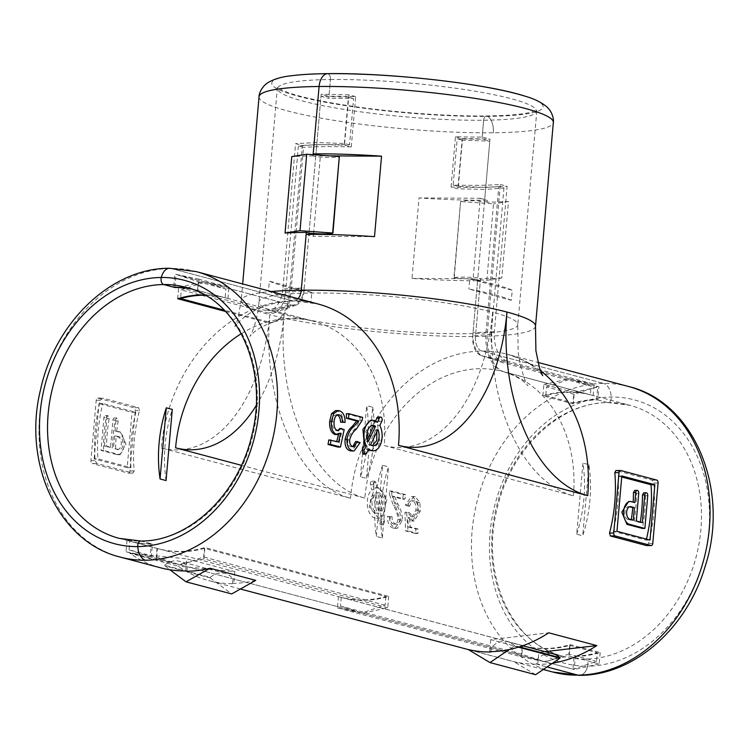 <?xml version="1.0" encoding="UTF-8"?>
<svg xmlns="http://www.w3.org/2000/svg" width="749" height="749" viewBox="0 0 749 749"><rect width="100%" height="100%" fill="white"/><g stroke="black" fill="none" stroke-linecap="round" stroke-linejoin="round"><path stroke-width="0.56" stroke-dasharray="3.75 2.81" d="M290.743 293.758A129.886 17.021 -175 0 1 492.655 312.221A160.445 95.61 -90.6 0 1 384.19 445.533A129.886 102.903 -75.1 0 0 313.251 321.152A129.886 102.903 -75.1 0 0 267.936 321.789A33.733 20.101 89.4 0 0 274.574 321.686A33.733 20.101 89.4 0 0 290.743 293.758L303.542 147.375L298.374 145.999L316.771 144.557L315.891 154.612L320.993 96.265L328.802 98.334L330.449 79.544L328.98 96.321L321.171 94.252L316.771 144.557L344.493 145.128L351.272 146.935A129.886 17.021 -175 0 0 303.542 147.375M362.965 454.156L364.248 453.211L366.654 448.913L368.115 450.055M371.148 450.889L379.762 441.844L377.618 425.507L379.219 421.228L377.562 417.081M377.618 425.507L379.809 425.479M368.667 448.894L366.654 448.913M376.831 431.733L375.989 429.542L377.889 429.523M370.596 444.85L368.817 444.869L372.272 445.674M169.527 268.282A15.28 9.11 -90.6 0 1 171.015 268.47L292.653 300.798L171.015 268.47A147.712 117.031 104.9 0 1 196.182 271.597M597.768 399.891L607.785 402.559A5.093 3.033 89.4 0 0 608.282 402.616A5.093 3.033 89.4 0 0 611.25 397.036A15.28 9.11 89.4 0 0 603.516 383.404A15.28 9.11 -90.6 0 1 611.25 397.036A5.093 3.033 -90.6 0 1 608.282 402.616A5.093 3.033 -90.6 0 1 607.785 402.559L596.569 399.573A129.886 102.903 -75.1 0 0 573.388 402.953L574.146 394.292L597.711 386.493L483.283 356.084A20.373 12.143 89.4 0 1 473.022 332.771L477.825 277.945A22.161 2.902 -175 0 0 453.903 277.926L460.598 201.462A22.161 2.902 5 0 1 484.509 201.481L477.825 277.945L480.521 278.656L475.465 336.507A12.733 7.584 89.4 0 0 481.869 351.075L603.516 383.404L481.869 351.075A12.733 7.584 -90.6 0 1 475.465 336.507L480.352 280.669L477.647 279.957L472.759 335.786A17.321 10.317 89.4 0 0 481.111 355.494A17.321 10.317 89.4 0 0 481.476 355.606L598.91 386.812L597.768 399.891A129.886 102.903 -75.1 0 0 572.91 403.767L542.875 395.781A129.886 102.903 -75.1 0 1 589.866 394.657L502.467 371.429A129.886 102.903 104.9 0 1 502.963 371.57A33.733 20.101 -90.6 0 1 502.888 371.541A33.733 20.101 -90.6 0 1 485.989 332.968L498.797 186.585L503.965 187.962L485.567 189.413L484.687 199.468L487.393 200.189A147.712 19.352 5 0 1 419.037 197.923L411.997 278.403A147.712 19.352 -175 0 0 480.352 280.669M587.703 666.161A15.28 9.11 -90.6 0 1 579.473 675.345A15.28 9.11 89.4 0 0 587.703 666.161A5.093 3.033 89.4 0 0 585.344 659.101A5.093 3.033 -90.6 0 1 587.703 666.161A136.252 107.95 -75.1 0 0 708.882 530.404A136.252 107.95 -75.1 0 0 611.25 397.036A136.252 107.95 -75.1 0 0 490.071 532.801A136.252 107.95 -75.1 0 0 587.703 666.161M574.146 394.292L546.517 386.952L545.759 395.612A129.886 102.903 104.9 0 1 591.073 394.976A129.886 102.903 104.9 0 1 593.161 395.566L504.554 372.019A34.211 20.382 -90.6 0 1 504.217 371.925A34.211 20.382 -90.6 0 1 487.346 332.874L500.323 184.479A129.886 17.021 5 0 1 453.164 185.078L457.208 138.799A129.886 17.021 -175 0 0 481.981 139.042L483.629 120.243A5.093 3.033 -90.6 0 1 486.578 115.955A5.093 3.033 -90.6 0 1 487.805 116.376A15.28 9.11 -90.6 0 1 493.291 132.779A15.28 9.11 89.4 0 0 487.805 116.376A5.093 3.033 89.4 0 0 486.578 115.955A5.093 3.033 89.4 0 0 483.629 120.243L482.159 137.03L489.968 139.108L485.567 189.413L457.854 188.832L451.067 187.035A129.886 17.021 -175 0 0 498.797 186.585M351.272 146.935L355.672 96.63A129.886 17.021 -175 0 0 328.98 96.321M511.342 300.302A129.886 17.021 -175 0 0 468.874 289.011L511.342 300.302L512.222 290.238A129.886 17.021 -175 0 0 469.754 278.956L468.874 289.011M621.726 476.982L618.028 475.999A147.712 117.031 104.9 0 1 613.178 531.331L646.218 540.113A147.712 117.031 104.9 0 0 646.462 539.121M634.852 502.579L628.58 501.54M640.329 522.053A147.712 117.031 104.9 0 1 640.245 522.605L634.234 521.004A147.712 117.031 -75.1 0 0 636.463 493.348L634.703 490.398M647.745 495.716L645.469 495.735L643.719 492.795M645.469 495.735A147.712 117.031 104.9 0 1 642.38 528.438M552.622 663.165A147.712 117.031 104.9 0 1 537.745 664.466L547.06 666.938L536.537 664.148L536.939 659.616L572.976 669.194L574.127 656.115A129.886 102.903 -75.1 0 0 597.299 652.735L596.541 661.395L572.976 669.194M255.727 580.381A147.712 117.031 104.9 0 1 232.583 583.377L233.791 583.696A147.712 117.031 104.9 0 1 208.615 580.569A147.712 117.031 104.9 0 1 177.934 566.066L129.877 553.305A147.712 117.031 -75.1 0 0 160.558 567.798M375.521 420.929L375.015 422.305L370.399 420.329M337.172 414.927L338.23 414.693M337.434 414.824L336.872 414.834C334.082 414.628 332.584 416.978 332.378 421.893C332.079 426.668 333.296 429.57 336.011 430.619L337.696 430.609M339.896 428.419L342.555 429.589L337.996 447.078M328.792 439.906L336.563 441.976L336.713 441.442M338.548 434.383L338.838 433.137L334.831 434.486M335.627 410.621L336.881 410.78C340.748 412.081 342.873 415.967 343.267 422.436M346.384 413.748L360.129 417.399L359.857 420.461L354.661 429.205C351.656 431.49 349.371 435.085 347.817 439.981C347.573 443.736 348.566 445.973 350.813 446.704L352.77 446.619M355.709 441.433L358.35 442.603L351.796 450.964M620.752 470.522L616.099 470.578L652.136 480.156L653.868 483.068A147.712 117.031 104.9 0 1 648.587 543.428L646.415 545.544M140.718 541.012A5.093 3.033 -90.6 0 1 141.215 541.078L152.431 544.064A129.886 102.903 104.9 0 1 130.298 541.312A129.886 102.903 104.9 0 1 129.802 541.181L129.043 549.841L156.672 557.181L157.43 548.521A129.886 102.903 -75.1 0 0 157.927 548.661A129.886 102.903 -75.1 0 0 204.917 547.538L388.731 596.382A129.886 102.903 -75.1 0 1 341.741 597.505A129.886 102.903 -75.1 0 1 341.244 597.365L522.662 645.572A129.886 102.903 104.9 0 0 523.158 645.713A129.886 102.903 104.9 0 0 570.148 644.589L600.183 652.566A129.886 102.903 104.9 0 1 575.326 656.442L574.127 656.115M545.759 395.612L573.388 402.953M267.936 321.789L224.326 310.198M205.011 295.172A129.886 102.903 104.9 0 1 225.842 297.924A129.886 102.903 104.9 0 1 227.939 298.514L197.905 290.528A129.886 102.903 104.9 0 0 195.807 289.947A129.886 102.903 104.9 0 0 190.723 288.768M157.43 548.521L129.802 541.181M576.711 534.224A129.886 102.903 -75.1 0 0 582.937 463.088L576.711 534.224L582.722 535.816A129.886 102.903 -75.1 0 0 588.948 464.68L582.937 463.088M372.693 407.213A129.886 102.903 104.9 0 1 366.467 478.349L372.693 407.213L366.692 405.621A129.886 102.903 104.9 0 1 360.466 476.757L366.467 478.349M388.731 596.382L387.739 607.739L362.731 613.328L151.289 557.144L152.431 544.064M341.244 597.365L340.486 606.035L362.731 613.328L490.08 647.173L489.687 651.696M232.583 583.377L232.986 578.846A22.161 17.555 -75.1 0 0 225.018 573.416A22.161 17.555 -75.1 0 0 210.226 577.404L164.574 565.27L169.854 569.764M596.569 399.573L597.711 386.493M537.745 664.466L538.138 659.935L574.183 669.512L575.326 656.442M327.659 73.664A5.093 3.033 -90.6 0 1 330.449 79.544A5.093 3.033 89.4 0 0 327.388 73.655M535.507 326.236A147.712 19.352 5 0 1 475.465 336.507A147.712 19.352 -175 0 1 269.752 314.664A160.445 95.61 89.4 0 0 350.495 498.263L161.278 447.977A147.712 117.031 104.9 0 1 292.653 300.798A12.733 7.584 89.4 0 0 293.889 300.958A12.733 7.584 89.4 0 0 298.149 298.692A12.733 7.584 -90.6 0 1 293.889 300.958A12.733 7.584 -90.6 0 1 292.653 300.798A147.712 117.031 -75.1 0 1 317.829 303.925L293.889 300.958C273.301 301.884 256.692 307.352 244.062 317.37C238.669 322.014 235.607 325.122 234.886 326.714L237.845 319.065L241.215 300.489A147.712 19.352 5 0 1 271.213 291.539M306.144 234.381L308.85 235.102L303.963 290.93A17.321 10.317 -90.6 0 1 295.995 305.171A17.321 10.317 -90.6 0 1 292.26 305.32L174.817 274.115L173.674 287.195M453.903 277.926L486.831 280.332L501.793 277.973L508.477 201.509A147.712 19.352 -175 0 1 487.215 202.202L487.393 200.189M501.793 277.973A147.712 19.352 5 0 1 480.521 278.656M186.932 571.244L187.334 566.721A22.161 17.555 -75.1 0 0 179.367 561.282A22.161 17.555 -75.1 0 0 164.574 565.27M487.215 202.202L484.509 201.481L489.79 141.121L481.981 139.042M227.939 298.514L228.932 287.148L198.897 279.171L197.905 290.528M198.897 279.171L174.817 274.115M228.932 287.148L204.852 282.101L181.286 289.9L180.593 297.896M387.739 607.739L203.925 558.894L204.917 547.538M203.925 558.894L178.917 564.484L156.672 557.181M500.323 184.479L507.11 186.286L494.387 331.657A25.766 15.354 89.4 0 0 507.354 361.14L483.283 356.084M593.161 395.566L594.154 384.209L507.354 361.14M594.154 384.209L570.083 379.153L546.517 386.952M453.164 185.078L458.332 186.445L485.745 187.4L507.11 186.286M600.183 652.566L599.181 663.923L569.146 655.946L544.149 661.536L521.903 654.242L522.662 645.572M570.148 644.589L569.146 655.946M599.181 663.923L574.183 669.512M355.672 96.63L348.894 94.823L344.493 145.128M348.894 94.823L321.171 94.252M490.745 639.627L490.08 647.173L538.138 659.935L538.803 652.398L490.745 639.627L548.736 632.811M545.029 651.658L538.803 652.398M329.56 155.867L320.394 155.811L317.304 154.987M374.5 236.647L313.354 236.3L313.522 234.343M225.524 311.453L266.26 322.276A34.211 20.382 89.4 0 0 273.245 322.098A34.211 20.382 89.4 0 0 289.386 293.851L302.371 145.456L295.583 143.658L282.869 289.03L304.225 287.916L308.916 234.353L308.85 235.102L313.354 236.3M313.597 233.491L320.394 155.811M458.332 186.445L462.386 140.166L489.79 141.121M462.386 140.166L457.208 138.799M129.043 549.841L151.289 557.144M298.374 145.999L285.566 292.382A24.96 14.877 -90.6 0 1 274.078 312.904A24.96 14.877 -90.6 0 1 268.694 313.119L181.286 289.9M313.119 154.687L313.016 155.904L315.713 156.625L315.872 154.884L309.028 233.089L315.713 156.625A22.161 2.902 5 0 0 339.634 156.644M340.486 606.035L521.903 654.242M454.222 278.01L460.598 201.462M486.831 280.332L493.525 203.878L460.907 201.547M508.477 201.509L493.525 203.878M210.226 577.404L210.179 577.928L164.527 565.795M210.179 577.928L231.666 593.938M588.948 464.68L582.722 535.816M469.754 278.956L512.222 290.238M360.466 476.757L366.692 405.621M336.881 410.78L339.428 410.752M337.659 430.6L336.011 430.619M332.378 421.893L334.101 421.874M340.514 433.119L338.838 433.137M338.642 441.947L336.563 441.976M344.194 429.57L342.555 429.589M349.624 439.963L347.817 439.981M354.661 429.205L356.346 429.186M359.857 420.461L362.076 420.432M360.129 417.399L362.628 417.38M360.147 442.584L358.35 442.603M352.957 446.676L350.813 446.704M375.989 429.542L368.817 444.869M368.208 441.648L366.514 441.667L367.516 439.663M371.897 425.563L370.867 425.423L365.868 431.049L366.514 441.667M375.015 422.305L377.43 422.277M618.028 475.999L621.81 475.952M616.97 531.284L613.178 531.331M650.01 540.066L646.218 540.113M633.308 520.19L631.229 520.209A147.712 117.031 -75.1 0 0 631.313 519.656M631.229 520.209L627.774 519.291L629.853 519.272M629.534 506.773L630.34 506.614M629.722 506.708L629.319 506.708C624.638 505.041 623.009 518.383 627.774 519.291M640.245 522.605L642.324 522.587M634.234 521.004L636.313 520.986M384.499 521.304L383.451 524.759L381.896 523.12L380.305 517.971L378.62 518.271L369.323 507.073L373.863 489.837L371.663 489.865L370.455 484.715A2.547 1.517 -90.6 0 1 371.832 481.251A2.547 1.517 -90.6 0 1 373.274 482.89L374.491 488.039A15.28 9.11 -90.6 0 1 376.223 487.739A15.28 9.11 -90.6 0 1 385.136 498.937A15.28 9.11 -90.6 0 1 381.119 516.173L382.982 516.155L384.499 521.304L382.327 521.323A2.547 1.517 -90.6 0 1 380.951 524.787A2.547 1.517 -90.6 0 1 379.509 523.148L378.292 517.999A15.28 9.11 -90.6 0 1 376.56 518.299A15.28 9.11 -90.6 0 1 367.647 507.092A15.28 9.11 -90.6 0 1 371.663 489.865M373.863 489.837L373.086 484.678L374.903 481.223L376.185 482.852L376.897 488.011L378.704 487.711L386.99 498.909L382.982 516.155M378.292 517.999L380.305 517.971M377.15 513.14L378.928 513.121C373.039 514.853 369.107 500.098 374.706 494.696L372.815 494.724L377.15 513.14A10.186 6.067 -90.6 0 1 376.504 513.205A10.186 6.067 -90.6 0 1 370.633 506.155A10.186 6.067 -90.6 0 1 372.815 494.724M374.706 494.696L378.928 513.121L376.504 513.205M451.067 187.035L455.467 136.73A129.886 17.021 -175 0 0 482.159 137.03M302.371 145.456A129.886 17.021 5 0 1 349.53 144.866L353.575 98.587A129.886 17.021 -175 0 0 328.802 98.334M268.46 291.211A129.886 17.021 -175 0 0 310.938 302.502L268.46 291.211L269.34 281.147A129.886 17.021 -175 0 0 311.818 292.438L310.938 302.502M135.822 412.306A147.712 117.031 -75.1 0 0 130.972 467.638L97.941 458.856A147.712 117.031 -75.1 0 1 102.782 403.524L98.99 403.571L132.03 412.343L135.822 412.306L102.782 403.524M103.54 450.411L101.04 450.439L103.896 417.736L106.171 417.717A147.712 117.031 -75.1 0 0 103.54 450.411L119.007 454.521L116.507 454.549A11.46 6.825 89.4 0 0 117.621 454.69A11.46 6.825 89.4 0 0 124.315 444.091A11.46 6.825 89.4 0 0 118.482 431.911L115.028 430.993L120.196 431.892L126.029 444.082L120.112 454.662L119.007 454.521M116.741 430.975A147.712 117.031 104.9 0 1 118.183 420.91L116.881 417.961L115.177 420.105A147.712 117.031 104.9 0 0 112.565 447.78L104.476 446.207L106.901 418.541A2.547 1.517 89.4 0 0 105.375 415.592A2.547 1.517 89.4 0 0 103.896 417.736M106.171 417.717L107.875 415.564L109.176 418.513A147.712 117.031 -75.1 0 0 106.555 446.179L112.565 447.78M468.228 649.523L513.88 661.648A147.712 117.031 -75.1 0 0 536.537 664.148M409.787 506.118L407.99 506.137C408.617 502.289 410.087 500.529 412.39 500.838L414.581 500.819C417.277 502.111 418.298 505.219 417.642 510.144L413.654 516.754L412.671 516.623L409.347 512.513L406.604 512.241L408.008 530.863L417.979 533.513A147.712 117.031 104.9 0 1 417.998 529.009L410.227 526.94L409.544 517.54L413.148 520.883L414.206 521.023L420.301 511.127L419.861 502.439L415.283 496.746L413.897 496.559L407.147 504.948L409.787 506.118C410.611 502.279 412.212 500.519 414.581 500.819L412.39 500.838C415.171 502.13 416.341 505.238 415.91 510.163L412.006 516.773L411.023 516.641L412.671 516.623M391.68 494.228L399.816 519.338C399.414 522.942 398.084 524.506 395.818 524.019C393.337 523.251 392.073 520.798 392.027 516.641L389.311 516.379C389.639 522.989 391.83 526.893 395.884 528.092L397.335 528.298L402.503 520.096C402.176 513.833 400.64 508.496 397.878 504.105L394.629 496.456L404.919 499.19A147.712 117.031 104.9 0 1 405.696 494.668L391.952 491.016L391.68 494.228L389.461 494.256L393.431 505.575C396.006 509.404 397.532 514.001 398 519.357L399.816 519.338M398 519.357C397.401 522.98 395.959 524.534 393.674 524.038L396.67 524.131L393.674 524.038C391.212 523.251 390.07 520.798 390.238 516.66L392.027 516.641M139.454 410.583L138.621 407.662L102.585 398.084L100.413 400.209A147.712 117.031 -75.1 0 0 95.132 460.569L96.864 463.481L132.901 473.059L134.174 470.943A147.712 117.031 -75.1 0 1 139.454 410.583L135.251 410.63A2.547 1.517 89.4 0 0 133.968 407.718L97.932 398.14A2.547 1.517 89.4 0 0 97.679 398.103A2.547 1.517 89.4 0 0 96.209 400.256L90.929 460.616A2.547 1.517 89.4 0 0 92.211 463.528L96.864 463.481M128.248 473.106A2.547 1.517 89.4 0 0 128.5 473.143L133.144 473.087L128.248 473.106L92.211 463.528M97.679 398.103L102.585 398.084L97.932 398.14M596.541 661.395L568.912 654.055L569.671 645.395A129.886 102.903 104.9 0 1 524.356 646.031A129.886 102.903 104.9 0 1 522.268 645.441L338.454 596.597A129.886 102.903 104.9 0 0 340.542 597.187A129.886 102.903 104.9 0 0 385.857 596.55L204.44 548.343A129.886 102.903 -75.1 0 1 159.134 548.98A129.886 102.903 -75.1 0 1 157.037 548.39L127.002 540.413A129.886 102.903 -75.1 0 0 129.1 540.993A129.886 102.903 -75.1 0 0 151.232 543.746L141.215 541.078A129.886 102.903 -75.1 0 0 254.903 425.526A129.886 102.903 -75.1 0 0 185.789 287.279L195.807 289.947M191.313 288.964A129.886 102.903 104.9 0 1 197.015 290.266A129.886 102.903 104.9 0 1 197.511 290.397L198.27 281.736L176.024 274.434L290.453 304.843A20.373 12.143 -90.6 0 0 294.029 304.909L269.968 310.507A25.766 15.354 -90.6 0 1 265.446 310.432L290.453 304.843M198.27 281.736L225.898 289.077L225.14 297.737L197.511 290.397M225.14 297.737A129.886 102.903 -75.1 0 0 224.644 297.606A129.886 102.903 -75.1 0 0 204.449 294.863M502.963 371.57L590.362 394.789A129.886 102.903 -75.1 0 0 589.866 394.657M569.671 645.395L597.299 652.735M166.063 480.549A129.886 102.903 104.9 0 1 172.289 409.413M382.533 465.279A129.886 102.903 -75.1 0 0 376.307 536.415L382.533 465.279L388.534 466.88A129.886 102.903 -75.1 0 0 382.308 538.016L376.307 536.415M338.454 596.597L337.462 607.954L361.533 613.01L536.939 659.616A22.161 17.555 104.9 0 1 553.511 653.914M385.857 596.55L385.098 605.211L361.533 613.01L234.184 579.164L233.791 583.696M490.913 651.677L491.288 647.492A22.161 17.555 104.9 0 1 507.859 641.79A22.161 17.555 104.9 0 1 514.338 645.535L519.338 646.864M174.91 287.195L176.024 274.434M304.225 287.916A20.373 12.143 -90.6 0 1 294.029 304.909M185.733 570.925L186.127 566.394L150.09 556.816L151.232 543.746M313.016 155.904A147.712 19.352 -175 0 0 291.745 156.597M542.875 395.781L543.877 384.424L573.912 392.401L572.91 403.767M573.912 392.401L598.91 386.812M543.877 384.424L568.875 378.835L591.12 386.128L590.362 394.789M337.462 607.954L521.276 656.798L522.268 645.441M521.276 656.798L545.347 661.854L568.912 654.055M282.869 289.03A25.766 15.354 -90.6 0 1 269.968 310.507M177.653 298.729L178.646 287.373L265.446 310.432M178.646 287.373L203.653 281.783L225.898 289.077M349.53 144.866L344.362 143.49L316.949 142.544L295.583 143.658M127.002 540.413L126.01 551.77L156.045 559.746L180.125 564.802L203.691 557.003L204.44 548.343M157.037 548.39L156.045 559.746M126.01 551.77L150.09 556.816M455.467 136.73L462.255 138.528L457.854 188.832M462.255 138.528L489.968 139.108M234.849 571.618L234.184 579.164L186.127 566.394L186.791 558.857L234.849 571.618L177.934 566.066M129.877 553.305L186.791 558.857M480.184 198.27L484.687 199.468L477.647 279.957L473.143 278.759L480.184 198.27L419.037 197.923M411.997 278.403L473.143 278.759M344.362 143.49L348.407 97.211L320.993 96.265M348.407 97.211L353.575 98.587M503.965 187.962L491.157 334.344A24.96 14.877 89.4 0 0 503.188 362.75A24.96 14.877 89.4 0 0 503.721 362.9L591.12 386.128M385.098 605.211L203.691 557.003M514.338 645.535L514.291 646.069L518.402 647.155M514.291 646.069L509.18 649.533M535.619 674.709L513.88 661.648M311.818 292.438L269.34 281.147M382.308 538.016L388.534 466.88M415.283 496.746L411.37 496.587L405.331 504.966L407.99 506.137M419.861 502.439L417.699 502.467L412.736 496.774M420.301 511.127L418.579 511.146L417.699 502.467M411.023 516.641L407.699 512.522L404.966 512.26L405.546 530.891L415.517 533.541L415.91 529.028L408.139 526.959L407.868 517.559L411.416 520.901L412.474 521.042L418.579 511.146M411.416 520.901L413.148 520.883M417.642 510.144L415.91 510.163M407.147 504.948L405.331 504.966M407.868 517.559L409.544 517.54M408.139 526.959L410.227 526.94M415.91 529.028L417.998 529.009M415.517 533.541L417.979 533.513M405.546 530.891L408.008 530.863M404.966 512.26L406.604 512.241M407.699 512.522L409.347 512.513M394.629 496.456L392.513 496.484L402.803 499.218L403.196 494.696L389.452 491.044L389.461 494.256M397.878 504.105L396.127 504.124L392.513 496.484M390.238 516.66L387.505 516.398C387.467 523.055 389.424 526.959 393.375 528.12L394.854 528.317L400.696 520.115C400.584 513.851 399.067 508.524 396.127 504.124M400.696 520.115L402.503 520.096M395.116 505.556L393.431 505.575M391.952 491.016L389.452 491.044M405.696 494.668L403.196 494.696M404.919 499.19L402.803 499.218M393.375 528.12L395.884 528.092M387.505 516.398L389.311 516.379M381.672 511.295L377.683 492.87L375.633 492.898A10.186 6.067 -90.6 0 1 376.279 492.833A10.186 6.067 -90.6 0 1 382.149 499.883A10.186 6.067 -90.6 0 1 379.968 511.314L381.672 511.295C386.428 505.875 383.788 491.147 377.683 492.87L376.279 492.833M379.968 511.314L375.633 492.898M376.897 488.011L374.491 488.039M381.119 516.173L382.327 521.323M130.972 467.638L127.19 467.676L132.03 412.343M127.19 467.676L94.149 458.903L97.941 458.856M94.149 458.903L98.99 403.571M128.5 473.143A2.547 1.517 89.4 0 0 129.97 470.99L135.251 410.63M115.571 448.576A147.712 117.031 104.9 0 1 116.226 436.002L119.681 436.92C124.428 437.828 123.725 451.16 119.025 449.494L113.492 448.595L119.634 449.569L117.565 449.597A6.367 3.792 89.4 0 0 121.282 443.708A6.367 3.792 89.4 0 0 118.042 436.939L114.588 436.021L113.492 448.595M114.588 436.021L116.226 436.002M116.947 449.512A6.367 3.792 89.4 0 0 117.565 449.597M106.555 446.179L104.476 446.207M115.028 430.993L115.908 420.929A2.547 1.517 89.4 0 0 114.382 417.989A2.547 1.517 89.4 0 0 112.912 420.133L110.487 447.799M116.507 454.549L101.04 450.439M366.626 453.182L364.248 453.211M379.219 421.228L381.85 421.2M628.683 386.531A147.712 117.031 -75.1 0 0 603.516 383.404A147.712 117.031 -75.1 0 0 474.211 514.816A147.712 117.031 -75.1 0 0 552.818 672.04M330.449 79.544A129.886 17.021 5 0 1 466.15 89.777A129.886 17.021 5 0 1 536.424 111.217A129.886 17.021 5 0 1 483.629 120.243A129.886 17.021 5 0 1 347.929 110.009A129.886 17.021 5 0 1 277.654 88.579A129.886 17.021 5 0 1 330.449 79.544M384.19 445.533L573.406 495.819A160.445 95.61 89.4 0 1 492.655 312.221A129.886 17.021 5 0 1 517.756 324.682A129.886 17.021 5 0 1 487.346 332.874M540.432 370.699A147.712 117.031 -75.1 0 0 507.045 354.202A147.712 117.031 -75.1 0 0 481.869 351.075A147.712 117.031 104.9 0 0 350.495 498.263M607.785 402.559A129.886 102.903 104.9 0 1 629.928 405.303A129.886 102.903 104.9 0 1 699.042 543.549A129.886 102.903 104.9 0 1 585.344 659.101A129.886 102.903 104.9 0 1 563.211 656.358A129.886 102.903 104.9 0 1 494.097 518.111A129.886 102.903 104.9 0 1 607.785 402.559M573.406 495.819A129.886 102.903 -75.1 0 0 504.554 372.019M259.042 96.761A147.712 19.352 -175 0 0 338.96 121.132A147.712 19.352 -175 0 0 493.291 132.779A147.712 19.352 -175 0 0 553.333 122.508M494.387 331.657L473.022 332.771M268.694 313.119L292.26 305.32M285.566 292.382L303.963 290.93M291.661 75.724A136.252 17.854 -175 0 0 315.629 100.319A136.252 17.854 -175 0 0 487.805 116.376A136.252 17.854 -175 0 0 524.862 96.125M653.868 483.068L658.071 483.021M652.791 543.381L648.587 543.428M652.136 480.156L656.789 480.1M638.728 493.319L636.463 493.348M631.398 501.661L629.684 501.68M485.989 332.968A129.886 17.021 -175 0 1 284.068 314.505A160.445 95.61 89.4 0 0 364.81 498.104A129.886 102.903 104.9 0 1 502.467 371.429L502.888 371.541M379.509 523.148L381.896 523.12M376.185 482.852L373.274 482.89M373.086 484.678L370.455 484.715M120.317 557.106A147.712 117.031 104.9 0 1 41.71 399.891A147.712 117.031 104.9 0 1 171.015 268.47M256.13 405.686A160.445 95.61 -90.6 0 0 284.068 314.505A129.886 17.021 5 0 1 258.976 302.044A129.886 17.021 5 0 1 289.386 293.851M129.1 540.993L119.072 538.334A129.886 102.903 -75.1 0 0 141.215 541.078M241.318 333.651A129.886 102.903 104.9 0 1 266.26 322.276M364.81 498.104L241.403 465.307M161.278 447.977A160.445 95.61 -90.6 0 0 269.752 314.664A147.712 19.352 5 0 1 241.215 300.489L242.667 283.946M503.721 362.9L481.476 355.606M491.157 334.344L472.759 335.786M100.413 400.209L96.209 400.256M90.929 460.616L95.132 460.569M138.621 407.662L133.968 407.718M129.97 470.99L134.174 470.943M118.042 436.939L119.681 436.92M106.901 418.541L109.176 418.513M112.912 420.133L115.177 420.105M118.482 431.911L120.196 431.892M115.908 420.929L118.183 420.91M274.574 321.686C287.401 318.007 300.293 317.829 313.251 321.152L225.842 297.924M371.373 445.795L373.161 445.767M273.245 322.098C263.938 325.403 257.15 329.101 252.9 333.211L249.838 336.413C251.168 335.168 257.899 319.654 258.976 302.044L277.383 87.202C278.431 87.661 274.967 86.407 282.654 90.404C295.143 95.881 318.259 101.152 352.002 106.208C395.013 112.565 448.651 116.441 486.578 115.955C508.009 115.655 523.102 114.325 531.846 111.975L536.93 109.906L517.756 324.682L518.121 352.245L520.424 365.718C524.263 378.713 526.762 385.379 527.933 385.726L524.777 382.561C520.424 378.554 513.58 375.015 504.217 371.925M542.669 375.698L539.832 372.272C533.503 365.1 522.568 359.08 507.045 354.202L537.96 362.422M130.298 541.312L157.927 548.661M341.741 597.505L523.158 645.713M591.073 394.976L629.928 405.303L608.282 402.616C560.683 401.885 510.743 448.614 497.261 508.103C479.772 574.511 511.81 644.627 563.211 656.358L524.356 646.031M295.995 305.171L274.078 312.904M225.018 573.416L179.367 561.282M336.928 430.741L338.576 430.722M351.768 446.825L353.903 446.797M370.867 425.423L372.936 425.404M380.951 524.787L383.451 524.759M374.903 481.223L371.832 481.251M378.62 518.271L376.56 518.299M543.287 669.503L468.331 649.589M240.401 589.014L208.615 580.569M224.644 297.606L197.015 290.266M340.542 597.187L159.134 548.98M481.111 355.494L503.188 362.75M507.859 641.79L522.727 645.741M412.474 521.042L414.206 521.023M412.006 516.773L413.654 516.754M411.37 496.587L413.897 496.559M397.335 528.288L394.854 528.317M378.704 487.711L376.223 487.739M120.112 454.662L117.621 454.69M105.375 415.592L107.875 415.564M114.382 417.989L116.881 417.961"/><path stroke-width="1.12" d="M362.076 449.999L362.965 454.156L365.465 454.128A2.547 1.517 89.4 0 0 366.626 453.182L368.667 448.894A15.28 9.11 89.4 0 0 373.217 450.861A15.28 9.11 89.4 0 0 381.4 441.826A15.28 9.11 89.4 0 0 379.809 425.479L381.85 421.2A2.547 1.517 89.4 0 0 382.018 418.485A2.547 1.517 89.4 0 0 380.632 417.043A2.547 1.517 89.4 0 0 379.471 417.989L377.43 422.277A15.28 9.11 89.4 0 0 372.88 420.311A15.28 9.11 89.4 0 0 364.697 429.346A15.28 9.11 89.4 0 0 366.289 445.692L364.417 445.711L362.076 449.999L364.248 449.98A2.547 1.517 89.4 0 0 364.08 452.686A2.547 1.517 89.4 0 0 365.465 454.128M380.632 417.043L377.562 417.081L375.521 420.929M368.115 450.055L373.217 450.861M370.596 444.85A10.186 6.067 89.4 0 0 373.161 445.767A10.186 6.067 89.4 0 0 378.507 440.14A10.186 6.067 89.4 0 0 377.889 429.523L370.596 444.85M372.272 445.674L376.728 440.609L376.831 431.733M161.297 277.476A15.28 9.11 -90.6 0 1 169.527 268.282A15.28 9.11 89.4 0 0 161.297 277.476A5.093 3.033 89.4 0 0 163.657 284.536A5.093 3.033 -90.6 0 1 161.297 277.476A136.252 107.95 104.9 0 1 258.929 410.836A136.252 107.95 104.9 0 1 137.75 546.592A5.093 3.033 -90.6 0 1 140.718 541.012A5.093 3.033 89.4 0 0 137.75 546.592A15.28 9.11 89.4 0 0 145.484 560.233A15.28 9.11 -90.6 0 1 137.75 546.592A136.252 107.95 104.9 0 1 40.118 413.233A136.252 107.95 104.9 0 1 161.297 277.476M579.473 675.345A15.28 9.11 -90.6 0 1 577.985 675.158A15.28 9.11 89.4 0 0 579.473 675.345L552.818 672.04A147.712 117.031 -75.1 0 0 577.985 675.158L547.06 666.938L577.985 675.158A147.712 117.031 -75.1 0 0 707.29 543.746A147.712 117.031 -75.1 0 0 628.683 386.531C694.838 402.232 730.266 490.567 705.052 566.703C687.048 628.205 633.823 675.598 579.473 675.345M621.726 476.982L651.059 484.772A147.712 117.031 104.9 0 1 646.462 539.121M642.38 528.438L626.913 524.328L629.413 524.3A11.46 6.825 -90.6 0 1 623.589 512.119A11.46 6.825 -90.6 0 1 630.284 501.521A11.46 6.825 -90.6 0 1 631.398 501.661L634.852 502.579L635.732 492.524A2.547 1.517 -90.6 0 1 637.202 490.37A2.547 1.517 -90.6 0 1 638.728 493.319L636.313 520.986L642.324 522.587L644.739 494.911A2.547 1.517 -90.6 0 1 646.209 492.767A2.547 1.517 -90.6 0 1 647.745 495.716L644.88 528.41L642.38 528.438M630.284 501.521L628.58 501.54L621.81 512.138L626.913 524.328M633.167 502.139A147.712 117.031 -75.1 0 0 633.457 492.542L634.703 490.398L637.202 490.37M646.209 492.767L643.719 492.795L642.464 494.939A147.712 117.031 104.9 0 1 640.329 522.053M171.015 268.47A15.28 9.11 89.4 0 0 169.527 268.282L196.182 271.597A147.712 117.031 104.9 0 1 274.789 428.812A147.712 117.031 104.9 0 1 145.484 560.233A147.712 117.031 104.9 0 1 120.317 557.106L160.558 567.798A147.712 117.031 -75.1 0 0 185.733 570.925L186.932 571.244A147.712 117.031 104.9 0 0 210.076 568.248L255.727 580.381L231.666 593.938L186.014 581.804L210.076 568.248M509.18 649.533L489.968 662.575L468.228 649.523A147.712 117.031 -75.1 0 0 490.885 652.014L489.687 651.696A147.712 117.031 -75.1 0 0 548.736 632.811L596.794 645.582A147.712 117.031 104.9 0 1 552.622 663.165M372.88 420.311L370.399 420.329L362.947 429.346L364.417 445.711M337.696 430.609L339.896 428.419L344.194 429.57L340.449 447.05L337.996 447.078L328.025 444.429A147.712 117.031 -75.1 0 0 328.792 439.906L338.642 441.947L340.514 433.119L336.563 434.467C332.678 432.613 330.955 428.259 331.386 421.434L333.717 413.607L338.155 410.574L339.428 410.752C343.201 412.072 345.092 415.957 345.092 422.417L342.359 422.146C342.415 418.157 341.31 415.704 339.054 414.806L338.23 414.693M336.713 441.442L338.548 434.383M334.831 434.486L337.415 434.579L334.831 434.486C331.049 432.641 329.326 428.288 329.663 421.453L331.554 413.626L335.627 410.621M345.092 422.417L340.552 422.174C340.411 418.195 339.185 415.751 336.872 414.834L339.054 414.806C336.189 414.6 334.531 416.959 334.101 421.874C333.717 426.658 334.897 429.561 337.659 430.6L338.576 430.722M352.77 446.619L355.709 441.433L360.147 442.584L354.155 450.935L350.036 450.758C346.272 449.597 344.624 445.786 345.111 439.307C346.506 433.381 348.894 429.074 352.264 426.406L356.664 420.994L346.375 418.26A147.712 117.031 -75.1 0 0 346.384 413.748L348.884 413.72L362.628 417.38L362.076 420.432L356.346 429.186C353.238 431.499 350.991 435.085 349.624 439.963C349.586 443.726 350.691 445.964 352.957 446.676L353.903 446.797L357.498 441.414M351.796 450.964L350.036 450.758M651.068 545.497L615.032 535.919A2.547 1.517 -90.6 0 1 613.749 533.007L619.03 472.638A2.547 1.517 -90.6 0 1 620.5 470.494A2.547 1.517 -90.6 0 1 620.752 470.522L656.789 480.1A2.547 1.517 -90.6 0 1 658.071 483.021L652.791 543.381A2.547 1.517 -90.6 0 1 651.321 545.525A2.547 1.517 -90.6 0 1 651.068 545.497L646.939 545.544M646.415 545.544L610.379 535.966L609.546 533.054A147.712 117.031 104.9 0 0 614.826 472.685L619.03 472.638M614.826 472.685L615.856 470.541L620.5 470.494M224.326 310.198L180.537 298.561A129.886 102.903 104.9 0 1 205.011 295.172M141.215 541.078A5.093 3.033 89.4 0 0 140.718 541.012C188.317 541.752 238.257 495.014 251.739 435.534C269.228 369.126 237.19 299.01 185.789 287.279A129.886 102.903 -75.1 0 0 163.657 284.536L173.674 287.195A129.886 102.903 104.9 0 1 190.723 288.768M313.119 154.687L319.083 86.491A15.28 9.11 -90.6 0 1 327.126 73.674A5.093 3.033 -90.6 0 1 327.388 73.655A5.093 3.033 -90.6 0 1 327.659 73.664M317.304 154.987L313.185 153.891A147.712 19.352 5 0 1 381.541 156.167L374.5 236.647A147.712 19.352 -175 0 0 306.144 234.381L301.257 290.219L306.322 232.368L309.028 233.089L308.916 234.353L309.028 233.089A22.161 2.902 -175 0 0 332.94 233.108L339.316 156.56L332.631 233.023L300.012 230.692L306.706 154.228L339.316 156.56M327.388 73.655C388.862 72.634 487.234 83.748 524.862 96.125A136.252 17.854 -175 0 0 327.126 73.674A136.252 17.854 -175 0 0 291.661 75.724C301.145 74.497 313.063 73.805 327.388 73.655A5.093 3.033 89.4 0 0 327.126 73.674A15.28 9.11 89.4 0 0 319.083 86.491L313.185 153.891M298.149 298.692A12.733 7.584 89.4 0 0 301.257 290.219A12.733 7.584 -90.6 0 1 298.149 298.692M180.593 297.896L180.537 298.561M596.794 645.582L545.029 651.658M381.541 156.167L329.56 155.867M313.522 234.343L313.597 233.491M169.854 569.764L186.014 581.804M331.554 413.626L333.717 413.607M329.663 421.453L331.386 421.434M340.552 422.174L342.359 422.146M340.449 447.05L330.478 444.4L328.025 444.429M330.478 444.4L330.871 439.888M337.659 430.6L341.535 428.4M356.664 420.994L358.771 420.966L348.491 418.242L348.884 413.72M352.264 426.406L354.024 426.387L358.771 420.966M352.545 450.729C348.678 449.54 346.806 445.73 346.927 439.288C348.098 433.362 350.466 429.065 354.024 426.387M346.927 439.288L345.111 439.307M346.375 418.26L348.491 418.242M367.516 439.663L373.451 426.34L375.502 426.321A10.186 6.067 89.4 0 0 372.936 425.404A10.186 6.067 89.4 0 0 367.59 431.031A10.186 6.067 89.4 0 0 368.208 441.648L375.502 426.321M373.451 426.34L371.897 425.563M366.289 445.692L364.248 449.98M654.851 484.734L650.01 540.066L616.97 531.284L621.81 475.952L654.851 484.734L651.059 484.772M631.313 519.656A147.712 117.031 -75.1 0 0 632.774 507.625L629.534 506.773M634.412 507.616L633.308 520.19L629.853 519.272A6.367 3.792 -90.6 0 1 626.623 512.503A6.367 3.792 -90.6 0 1 630.34 506.614A6.367 3.792 -90.6 0 1 630.958 506.699L634.412 507.616L632.774 507.625M629.413 524.3L644.88 528.41M140.718 541.012L119.072 538.334A129.886 102.903 -75.1 0 1 49.958 400.088A129.886 102.903 -75.1 0 1 163.657 284.536L174.873 287.513A129.886 102.903 104.9 0 1 191.313 288.964M204.449 294.863A129.886 102.903 -75.1 0 0 177.653 298.729L225.524 311.453M166.278 407.812L172.289 409.413L166.063 480.549L160.052 478.957A129.886 102.903 104.9 0 1 166.278 407.812L160.052 478.957M300.012 230.692L285.06 233.051A147.712 19.352 5 0 1 306.322 232.368M285.06 233.051L291.745 156.597L306.706 154.228M518.402 647.155L559.943 658.193L535.619 674.709L489.968 662.575M519.338 646.864L559.99 657.669L559.943 658.193M522.727 645.741L553.511 653.914A22.161 17.555 104.9 0 1 559.99 657.669M376.55 418.017L379.471 417.989M271.213 291.539A147.712 19.352 5 0 1 301.257 290.219A147.712 19.352 -175 0 1 506.97 312.061A160.445 95.61 -90.6 0 1 398.505 445.374L587.722 495.66A147.712 117.031 -75.1 0 0 540.432 370.699M398.505 445.374A147.712 117.031 -75.1 0 0 317.829 303.925L196.182 271.597M524.862 96.125C534.065 98.69 541.452 102.323 547.023 107.041L549.195 109.382C553.951 115.73 553.614 122.003 553.333 122.508A147.712 19.352 -175 0 0 473.415 98.138A147.712 19.352 -175 0 0 319.083 86.491A147.712 19.352 -175 0 0 259.042 96.761L242.667 283.946M587.722 495.66A160.445 95.61 89.4 0 1 506.97 312.061A147.712 19.352 5 0 1 535.507 326.236L535.9 350.747L539.552 368.152L542.669 375.698M613.749 533.007L609.546 533.054M615.032 535.919L610.379 535.966M630.958 506.699L629.722 506.708M644.739 494.911L642.464 494.939M635.732 492.524L633.457 492.542M241.403 465.307L175.594 447.818A129.886 102.903 104.9 0 1 241.318 333.651M256.13 405.686A160.445 95.61 -90.6 0 1 175.594 447.818M537.96 362.422L628.683 386.531M553.333 122.508L535.507 326.236M338.155 410.574L335.627 410.602M351.674 450.964L354.155 450.935M651.321 545.525L646.668 545.581M169.527 268.282C111.329 267.861 54.977 322.416 40.596 389.48C22.189 462.77 58.122 542.145 120.317 557.106M552.818 672.04L543.287 669.503M468.331 649.589L240.401 589.014M291.661 75.724C282.148 76.651 274.246 78.945 267.936 82.624L265.399 84.553C259.613 89.974 258.854 96.218 259.042 96.761"/></g></svg>
